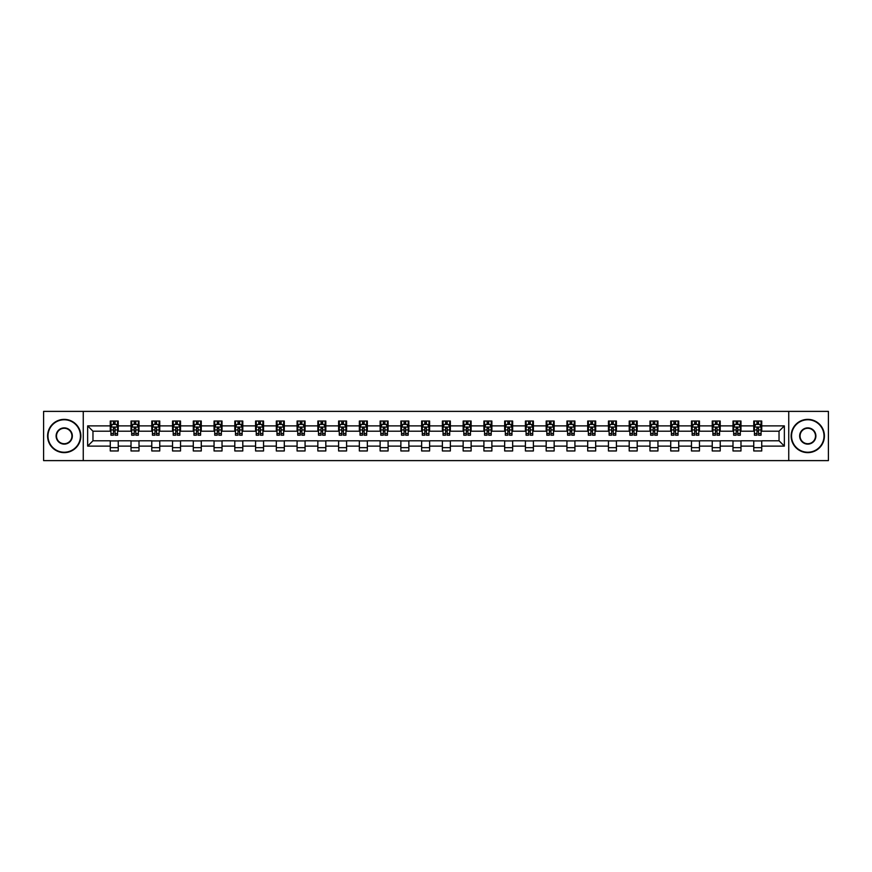 <?xml version="1.0" encoding="UTF-8"?>
<svg xmlns="http://www.w3.org/2000/svg" width="872" height="872" viewBox="0 0 872 872"><rect width="100%" height="100%" fill="white"/><g stroke="black" fill="none" stroke-linecap="round" stroke-linejoin="round"><path stroke-width="1.31" d="M788.746 460.612L828.4 460.612L828.4 411.388L788.746 411.388L788.746 460.612L83.254 460.612L83.254 411.388L43.6 411.388L43.6 460.612L83.254 460.612M788.746 411.388L83.254 411.388M761.736 425.885L761.736 421.034L753.757 421.034L753.757 425.885L740.982 425.885L740.982 421.034L732.992 421.034L732.992 425.885L720.218 425.885L720.218 421.034L712.239 421.034L712.239 425.885L699.464 425.885L699.464 421.034L691.474 421.034L691.474 425.885L678.71 425.885L678.71 421.034L670.721 421.034L670.721 425.885L657.946 425.885L657.946 421.034L649.967 421.034L649.967 425.885L637.192 425.885L637.192 421.034L629.203 421.034L629.203 425.885L616.428 425.885L616.428 421.034L608.449 421.034L608.449 425.885L595.674 425.885L595.674 421.034L587.695 421.034L587.695 425.885L574.921 425.885L574.921 421.034L566.931 421.034L566.931 425.885L554.156 425.885L554.156 421.034L546.177 421.034L546.177 425.885L533.402 425.885L533.402 421.034L525.413 421.034L525.413 425.885L512.649 425.885L512.649 421.034L504.659 421.034L504.659 425.885L491.884 425.885L491.884 421.034L483.906 421.034L483.906 425.885L471.131 425.885L471.131 421.034L463.141 421.034L463.141 425.885L450.366 425.885L450.366 421.034L442.387 421.034L442.387 425.885L429.613 425.885L429.613 421.034L421.634 421.034L421.634 425.885L408.859 425.885L408.859 421.034L400.869 421.034L400.869 425.885L388.095 425.885L388.095 421.034L380.116 421.034L380.116 425.885L367.341 425.885L367.341 421.034L359.351 421.034L359.351 425.885L346.587 425.885L346.587 421.034L338.598 421.034L338.598 425.885L325.823 425.885L325.823 421.034L317.844 421.034L317.844 425.885L305.069 425.885L305.069 421.034L297.08 421.034L297.08 425.885L284.305 425.885L284.305 421.034L276.326 421.034L276.326 425.885L263.551 425.885L263.551 421.034L255.572 421.034L255.572 425.885L242.798 425.885L242.798 421.034L234.808 421.034L234.808 425.885L222.033 425.885L222.033 421.034L214.054 421.034L214.054 425.885L201.279 425.885L201.279 421.034L193.29 421.034L193.29 425.885L180.526 425.885L180.526 421.034L172.536 421.034L172.536 425.885L159.761 425.885L159.761 421.034L151.782 421.034L151.782 425.885L139.008 425.885L139.008 421.034L131.018 421.034L131.018 425.885L118.243 425.885L118.243 421.034L110.264 421.034L110.264 425.885L87.647 425.885L87.647 446.115L92.966 440.785L110.264 440.785L110.264 450.966L118.243 450.966L118.243 440.785L131.018 440.785L131.018 450.966L139.008 450.966L139.008 440.785L151.782 440.785L151.782 450.966L159.761 450.966L159.761 440.785L172.536 440.785L172.536 450.966L180.526 450.966L180.526 440.785L193.29 440.785L193.29 450.966L201.279 450.966L201.279 440.785L214.054 440.785L214.054 450.966L222.033 450.966L222.033 440.785L234.808 440.785L234.808 450.966L242.798 450.966L242.798 440.785L255.572 440.785L255.572 450.966L263.551 450.966L263.551 440.785L276.326 440.785L276.326 450.966L284.305 450.966L284.305 440.785L297.08 440.785L297.08 450.966L305.069 450.966L305.069 440.785L317.844 440.785L317.844 450.966L325.823 450.966L325.823 440.785L338.598 440.785L338.598 450.966L346.587 450.966L346.587 440.785L359.351 440.785L359.351 450.966L367.341 450.966L367.341 440.785L380.116 440.785L380.116 450.966L388.095 450.966L388.095 440.785L400.869 440.785L400.869 450.966L408.859 450.966L408.859 440.785L421.634 440.785L421.634 450.966L429.613 450.966L429.613 440.785L442.387 440.785L442.387 450.966L450.366 450.966L450.366 440.785L463.141 440.785L463.141 450.966L471.131 450.966L471.131 440.785L483.906 440.785L483.906 450.966L491.884 450.966L491.884 440.785L504.659 440.785L504.659 450.966L512.649 450.966L512.649 440.785L525.413 440.785L525.413 450.966L533.402 450.966L533.402 440.785L546.177 440.785L546.177 450.966L554.156 450.966L554.156 440.785L566.931 440.785L566.931 450.966L574.921 450.966L574.921 440.785L587.695 440.785L587.695 450.966L595.674 450.966L595.674 440.785L608.449 440.785L608.449 450.966L616.428 450.966L616.428 440.785L629.203 440.785L629.203 450.966L637.192 450.966L637.192 440.785L649.967 440.785L649.967 450.966L657.946 450.966L657.946 440.785L670.721 440.785L670.721 450.966L678.71 450.966L678.71 440.785L691.474 440.785L691.474 450.966L699.464 450.966L699.464 440.785L712.239 440.785L712.239 450.966L720.218 450.966L720.218 440.785L732.992 440.785L732.992 450.966L740.982 450.966L740.982 440.785L753.757 440.785L753.757 450.966L761.736 450.966L761.736 440.785L779.034 440.785L779.034 431.215L761.736 431.215L761.736 425.885L784.353 425.885L784.353 446.115L761.736 446.115M753.757 446.115L740.982 446.115M732.992 446.115L720.218 446.115M712.239 446.115L699.464 446.115M691.474 446.115L678.71 446.115M670.721 446.115L657.946 446.115M649.967 446.115L637.192 446.115M629.203 446.115L616.428 446.115M608.449 446.115L595.674 446.115M587.695 446.115L574.921 446.115M566.931 446.115L554.156 446.115M546.177 446.115L533.402 446.115M525.413 446.115L512.649 446.115M504.659 446.115L491.884 446.115M483.906 446.115L471.131 446.115M463.141 446.115L450.366 446.115M442.387 446.115L429.613 446.115M421.634 446.115L408.859 446.115M400.869 446.115L388.095 446.115M380.116 446.115L367.341 446.115M359.351 446.115L346.587 446.115M338.598 446.115L325.823 446.115M317.844 446.115L305.069 446.115M297.08 446.115L284.305 446.115M276.326 446.115L263.551 446.115M255.572 446.115L242.798 446.115M234.808 446.115L222.033 446.115M214.054 446.115L201.279 446.115M193.29 446.115L180.526 446.115M172.536 446.115L159.761 446.115M151.782 446.115L139.008 446.115M131.018 446.115L118.243 446.115M110.264 446.115L87.647 446.115M753.757 425.885L753.757 431.215L740.982 431.215L740.982 425.885M732.992 425.885L732.992 431.215L720.218 431.215L720.218 425.885M712.239 425.885L712.239 431.215L699.464 431.215L699.464 425.885M691.474 425.885L691.474 431.215L678.71 431.215L678.71 425.885M670.721 425.885L670.721 431.215L657.946 431.215L657.946 425.885M649.967 425.885L649.967 431.215L637.192 431.215L637.192 425.885M629.203 425.885L629.203 431.215L616.428 431.215L616.428 425.885M608.449 425.885L608.449 431.215L595.674 431.215L595.674 425.885M587.695 425.885L587.695 431.215L574.921 431.215L574.921 425.885M566.931 425.885L566.931 431.215L554.156 431.215L554.156 425.885M546.177 425.885L546.177 431.215L533.402 431.215L533.402 425.885M525.413 425.885L525.413 431.215L512.649 431.215L512.649 425.885M504.659 425.885L504.659 431.215L491.884 431.215L491.884 425.885M483.906 425.885L483.906 431.215L471.131 431.215L471.131 425.885M463.141 425.885L463.141 431.215L450.366 431.215L450.366 425.885M442.387 425.885L442.387 431.215L429.613 431.215L429.613 425.885M421.634 425.885L421.634 431.215L408.859 431.215L408.859 425.885M400.869 425.885L400.869 431.215L388.095 431.215L388.095 425.885M380.116 425.885L380.116 431.215L367.341 431.215L367.341 425.885M359.351 425.885L359.351 431.215L346.587 431.215L346.587 425.885M338.598 425.885L338.598 431.215L325.823 431.215L325.823 425.885M317.844 425.885L317.844 431.215L305.069 431.215L305.069 425.885M297.08 425.885L297.08 431.215L284.305 431.215L284.305 425.885M276.326 425.885L276.326 431.215L263.551 431.215L263.551 425.885M255.572 425.885L255.572 431.215L242.798 431.215L242.798 425.885M234.808 425.885L234.808 431.215L222.033 431.215L222.033 425.885M214.054 425.885L214.054 431.215L201.279 431.215L201.279 425.885M193.29 425.885L193.29 431.215L180.526 431.215L180.526 425.885M172.536 425.885L172.536 431.215L159.761 431.215L159.761 425.885M151.782 425.885L151.782 431.215L139.008 431.215L139.008 425.885M131.018 425.885L131.018 431.215L118.243 431.215L118.243 425.885M110.264 425.885L110.264 431.215L92.966 431.215L87.647 425.885M92.966 431.215L92.966 440.785M784.353 446.115L779.034 440.785M779.034 431.215L784.353 425.885M110.264 424.359L110.929 424.359M113.458 424.359L115.05 424.359M117.578 424.359L118.243 424.359M110.264 431.073L110.929 431.073M113.458 431.073L115.05 431.073M117.578 431.073L118.243 431.073M110.264 440.927L118.243 440.927M110.264 447.641L118.243 447.641M131.018 440.927L139.008 440.927M131.018 447.641L139.008 447.641M131.018 424.359L131.683 424.359M134.212 424.359L135.814 424.359M138.343 424.359L139.008 424.359M131.018 431.073L131.683 431.073M134.212 431.073L135.814 431.073M138.343 431.073L139.008 431.073M151.782 440.927L159.761 440.927M151.782 447.641L159.761 447.641M151.782 424.359L152.447 424.359M154.976 424.359L156.568 424.359M159.096 424.359L159.761 424.359M151.782 431.073L152.447 431.073M154.976 431.073L156.568 431.073M159.096 431.073L159.761 431.073M172.536 440.927L180.526 440.927M172.536 447.641L180.526 447.641M172.536 424.359L173.201 424.359M175.73 424.359L177.332 424.359M179.861 424.359L180.526 424.359M172.536 431.073L173.201 431.073M175.73 431.073L177.332 431.073M179.861 431.073L180.526 431.073M193.29 440.927L201.279 440.927M193.29 447.641L201.279 447.641M193.29 424.359L193.965 424.359M196.483 424.359L198.086 424.359M200.615 424.359L201.279 424.359M193.29 431.073L193.965 431.073M196.483 431.073L198.086 431.073M200.615 431.073L201.279 431.073M214.054 440.927L222.033 440.927M214.054 447.641L222.033 447.641M214.054 424.359L214.719 424.359M217.248 424.359L218.839 424.359M221.368 424.359L222.033 424.359M214.054 431.073L214.719 431.073M217.248 431.073L218.839 431.073M221.368 431.073L222.033 431.073M234.808 440.927L242.798 440.927M234.808 447.641L242.798 447.641M234.808 424.359L235.473 424.359M238.002 424.359L239.604 424.359M242.133 424.359L242.798 424.359M234.808 431.073L235.473 431.073M238.002 431.073L239.604 431.073M242.133 431.073L242.798 431.073M255.572 440.927L263.551 440.927M255.572 447.641L263.551 447.641M255.572 424.359L256.237 424.359M258.766 424.359L260.357 424.359M262.886 424.359L263.551 424.359M255.572 431.073L256.237 431.073M258.766 431.073L260.357 431.073M262.886 431.073L263.551 431.073M276.326 440.927L284.305 440.927M276.326 447.641L284.305 447.641M276.326 424.359L276.991 424.359M279.52 424.359L281.111 424.359M283.64 424.359L284.305 424.359M276.326 431.073L276.991 431.073M279.52 431.073L281.111 431.073M283.64 431.073L284.305 431.073M297.08 440.927L305.069 440.927M297.08 447.641L305.069 447.641M297.08 424.359L297.744 424.359M300.273 424.359L301.875 424.359M304.404 424.359L305.069 424.359M297.08 431.073L297.744 431.073M300.273 431.073L301.875 431.073M304.404 431.073L305.069 431.073M317.844 440.927L325.823 440.927M317.844 447.641L325.823 447.641M317.844 424.359L318.509 424.359M321.038 424.359L322.629 424.359M325.158 424.359L325.823 424.359M317.844 431.073L318.509 431.073M321.038 431.073L322.629 431.073M325.158 431.073L325.823 431.073M338.598 440.927L346.587 440.927M338.598 447.641L346.587 447.641M338.598 424.359L339.263 424.359M341.791 424.359L343.394 424.359M345.922 424.359L346.587 424.359M338.598 431.073L339.263 431.073M341.791 431.073L343.394 431.073M345.922 431.073L346.587 431.073M359.351 440.927L367.341 440.927M359.351 447.641L367.341 447.641M359.351 424.359L360.027 424.359M362.545 424.359L364.147 424.359M366.676 424.359L367.341 424.359M359.351 431.073L360.027 431.073M362.545 431.073L364.147 431.073M366.676 431.073L367.341 431.073M380.116 440.927L388.095 440.927M380.116 447.641L388.095 447.641M380.116 424.359L380.781 424.359M383.309 424.359L384.901 424.359M387.43 424.359L388.095 424.359M380.116 431.073L380.781 431.073M383.309 431.073L384.901 431.073M387.43 431.073L388.095 431.073M400.869 440.927L408.859 440.927M400.869 447.641L408.859 447.641M400.869 424.359L401.534 424.359M404.063 424.359L405.665 424.359M408.194 424.359L408.859 424.359M400.869 431.073L401.534 431.073M404.063 431.073L405.665 431.073M408.194 431.073L408.859 431.073M421.634 440.927L429.613 440.927M421.634 447.641L429.613 447.641M421.634 424.359L422.299 424.359M424.828 424.359L426.419 424.359M428.948 424.359L429.613 424.359M421.634 431.073L422.299 431.073M424.828 431.073L426.419 431.073M428.948 431.073L429.613 431.073M442.387 440.927L450.366 440.927M442.387 447.641L450.366 447.641M442.387 424.359L443.052 424.359M445.581 424.359L447.173 424.359M449.701 424.359L450.366 424.359M442.387 431.073L443.052 431.073M445.581 431.073L447.173 431.073M449.701 431.073L450.366 431.073M463.141 440.927L471.131 440.927M463.141 447.641L471.131 447.641M463.141 424.359L463.806 424.359M466.335 424.359L467.937 424.359M470.466 424.359L471.131 424.359M463.141 431.073L463.806 431.073M466.335 431.073L467.937 431.073M470.466 431.073L471.131 431.073M483.906 440.927L491.884 440.927M483.906 447.641L491.884 447.641M483.906 424.359L484.57 424.359M487.099 424.359L488.691 424.359M491.219 424.359L491.884 424.359M483.906 431.073L484.57 431.073M487.099 431.073L488.691 431.073M491.219 431.073L491.884 431.073M504.659 440.927L512.649 440.927M504.659 447.641L512.649 447.641M504.659 424.359L505.324 424.359M507.853 424.359L509.455 424.359M511.973 424.359L512.649 424.359M504.659 431.073L505.324 431.073M507.853 431.073L509.455 431.073M511.973 431.073L512.649 431.073M525.413 440.927L533.402 440.927M525.413 447.641L533.402 447.641M525.413 424.359L526.078 424.359M528.606 424.359L530.209 424.359M532.738 424.359L533.402 424.359M525.413 431.073L526.078 431.073M528.606 431.073L530.209 431.073M532.738 431.073L533.402 431.073M546.177 440.927L554.156 440.927M546.177 447.641L554.156 447.641M546.177 424.359L546.842 424.359M549.371 424.359L550.962 424.359M553.491 424.359L554.156 424.359M546.177 431.073L546.842 431.073M549.371 431.073L550.962 431.073M553.491 431.073L554.156 431.073M566.931 440.927L574.921 440.927M566.931 447.641L574.921 447.641M566.931 424.359L567.596 424.359M570.125 424.359L571.727 424.359M574.256 424.359L574.921 424.359M566.931 431.073L567.596 431.073M570.125 431.073L571.727 431.073M574.256 431.073L574.921 431.073M587.695 440.927L595.674 440.927M587.695 447.641L595.674 447.641M587.695 424.359L588.36 424.359M590.889 424.359L592.48 424.359M595.009 424.359L595.674 424.359M587.695 431.073L588.36 431.073M590.889 431.073L592.48 431.073M595.009 431.073L595.674 431.073M608.449 440.927L616.428 440.927M608.449 447.641L616.428 447.641M608.449 424.359L609.114 424.359M611.643 424.359L613.234 424.359M615.763 424.359L616.428 424.359M608.449 431.073L609.114 431.073M611.643 431.073L613.234 431.073M615.763 431.073L616.428 431.073M629.203 440.927L637.192 440.927M629.203 447.641L637.192 447.641M629.203 424.359L629.867 424.359M632.396 424.359L633.999 424.359M636.527 424.359L637.192 424.359M629.203 431.073L629.867 431.073M632.396 431.073L633.999 431.073M636.527 431.073L637.192 431.073M649.967 440.927L657.946 440.927M649.967 447.641L657.946 447.641M649.967 424.359L650.632 424.359M653.161 424.359L654.752 424.359M657.281 424.359L657.946 424.359M649.967 431.073L650.632 431.073M653.161 431.073L654.752 431.073M657.281 431.073L657.946 431.073M670.721 440.927L678.71 440.927M670.721 447.641L678.71 447.641M670.721 424.359L671.386 424.359M673.914 424.359L675.517 424.359M678.034 424.359L678.71 424.359M670.721 431.073L671.386 431.073M673.914 431.073L675.517 431.073M678.034 431.073L678.71 431.073M691.474 440.927L699.464 440.927M691.474 447.641L699.464 447.641M691.474 424.359L692.139 424.359M694.668 424.359L696.27 424.359M698.799 424.359L699.464 424.359M691.474 431.073L692.139 431.073M694.668 431.073L696.27 431.073M698.799 431.073L699.464 431.073M712.239 440.927L720.218 440.927M712.239 447.641L720.218 447.641M712.239 424.359L712.904 424.359M715.432 424.359L717.024 424.359M719.553 424.359L720.218 424.359M712.239 431.073L712.904 431.073M715.432 431.073L717.024 431.073M719.553 431.073L720.218 431.073M732.992 440.927L740.982 440.927M732.992 447.641L740.982 447.641M732.992 424.359L733.657 424.359M736.186 424.359L737.788 424.359M740.317 424.359L740.982 424.359M732.992 431.073L733.657 431.073M736.186 431.073L737.788 431.073M740.317 431.073L740.982 431.073M753.757 440.927L761.736 440.927M753.757 447.641L761.736 447.641M753.757 424.359L754.422 424.359M756.951 424.359L758.542 424.359M761.071 424.359L761.736 424.359M753.757 431.073L754.422 431.073M756.951 431.073L758.542 431.073M761.071 431.073L761.736 431.073M115.05 422.757L113.458 422.757M117.578 433.537L115.05 433.537L115.05 435.204L117.578 435.204L117.578 427.084L116.249 424.424L112.259 424.424L110.929 427.084L110.929 435.204L113.458 435.204L113.458 433.537L110.929 433.537M110.929 427.084L110.929 421.034M117.578 427.084L117.578 421.034M113.458 424.424L113.458 421.034M115.05 421.034L115.05 424.424M115.05 433.537L115.05 428.087L113.458 428.087L113.458 433.537M64.223 419.77A16.23 16.23 0 0 0 47.993 436A16.23 16.23 0 0 0 64.223 452.23A16.23 16.23 0 0 0 80.453 436A16.23 16.23 0 0 0 64.223 419.77M64.223 452.633A16.633 16.633 0 0 1 47.589 436A16.633 16.633 0 0 1 64.223 419.367A16.633 16.633 0 0 1 80.856 436A16.633 16.633 0 0 1 64.223 452.633M64.223 427.88A8.121 8.121 0 0 1 72.343 436A8.121 8.121 0 0 1 64.223 444.12A8.121 8.121 0 0 1 56.113 436A8.121 8.121 0 0 1 64.223 427.88M64.223 443.717A7.717 7.717 0 0 0 71.94 436A7.717 7.717 0 0 0 64.223 428.283A7.717 7.717 0 0 0 56.506 436A7.717 7.717 0 0 0 64.223 443.717M807.777 419.77A16.23 16.23 0 0 0 791.547 436A16.23 16.23 0 0 0 807.777 452.23A16.23 16.23 0 0 0 824.007 436A16.23 16.23 0 0 0 807.777 419.77M807.777 452.633A16.633 16.633 0 0 1 791.144 436A16.633 16.633 0 0 1 807.777 419.367A16.633 16.633 0 0 1 824.411 436A16.633 16.633 0 0 1 807.777 452.633M807.777 427.88A8.121 8.121 0 0 1 815.887 436A8.121 8.121 0 0 1 807.777 444.12A8.121 8.121 0 0 1 799.657 436A8.121 8.121 0 0 1 807.777 427.88M807.777 443.717A7.717 7.717 0 0 0 815.494 436A7.717 7.717 0 0 0 807.777 428.283A7.717 7.717 0 0 0 800.06 436A7.717 7.717 0 0 0 807.777 443.717M135.814 422.757L134.212 422.757M138.343 433.537L135.814 433.537L135.814 435.204L138.343 435.204L138.343 427.084L137.013 424.424L133.013 424.424L131.683 427.084L131.683 435.204L134.212 435.204L134.212 433.537L131.683 433.537M131.683 427.084L131.683 421.034M138.343 427.084L138.343 421.034M134.212 424.424L134.212 421.034M135.814 421.034L135.814 424.424M135.814 433.537L135.814 428.087L134.212 428.087L134.212 433.537M156.568 422.757L154.976 422.757M159.096 433.537L156.568 433.537L156.568 435.204L159.096 435.204L159.096 427.084L157.767 424.424L153.777 424.424L152.447 427.084L152.447 435.204L154.976 435.204L154.976 433.537L152.447 433.537M152.447 427.084L152.447 421.034M159.096 427.084L159.096 421.034M154.976 424.424L154.976 421.034M156.568 421.034L156.568 424.424M156.568 433.537L156.568 428.087L154.976 428.087L154.976 433.537M177.332 422.757L175.73 422.757M179.861 433.537L177.332 433.537L177.332 435.204L179.861 435.204L179.861 427.084L178.52 424.424L174.531 424.424L173.201 427.084L173.201 435.204L175.73 435.204L175.73 433.537L173.201 433.537M173.201 427.084L173.201 421.034M179.861 427.084L179.861 421.034M175.73 424.424L175.73 421.034M177.332 421.034L177.332 424.424M177.332 433.537L177.332 428.087L175.73 428.087L175.73 433.537M198.086 422.757L196.483 422.757M200.615 433.537L198.086 433.537L198.086 435.204L200.615 435.204L200.615 427.084L199.285 424.424L195.295 424.424L193.965 427.084L193.965 435.204L196.483 435.204L196.483 433.537L193.965 433.537M193.965 427.084L193.965 421.034M200.615 427.084L200.615 421.034M196.483 424.424L196.483 421.034M198.086 421.034L198.086 424.424M198.086 433.537L198.086 428.087L196.483 428.087L196.483 433.537M218.839 422.757L217.248 422.757M221.368 433.537L218.839 433.537L218.839 435.204L221.368 435.204L221.368 427.084L220.038 424.424L216.049 424.424L214.719 427.084L214.719 435.204L217.248 435.204L217.248 433.537L214.719 433.537M214.719 427.084L214.719 421.034M221.368 427.084L221.368 421.034M217.248 424.424L217.248 421.034M218.839 421.034L218.839 424.424M218.839 433.537L218.839 428.087L217.248 428.087L217.248 433.537M239.604 422.757L238.002 422.757M242.133 433.537L239.604 433.537L239.604 435.204L242.133 435.204L242.133 427.084L240.803 424.424L236.803 424.424L235.473 427.084L235.473 435.204L238.002 435.204L238.002 433.537L235.473 433.537M235.473 427.084L235.473 421.034M242.133 427.084L242.133 421.034M238.002 424.424L238.002 421.034M239.604 421.034L239.604 424.424M239.604 433.537L239.604 428.087L238.002 428.087L238.002 433.537M260.357 422.757L258.766 422.757M262.886 433.537L260.357 433.537L260.357 435.204L262.886 435.204L262.886 427.084L261.556 424.424L257.567 424.424L256.237 427.084L256.237 435.204L258.766 435.204L258.766 433.537L256.237 433.537M256.237 427.084L256.237 421.034M262.886 427.084L262.886 421.034M258.766 424.424L258.766 421.034M260.357 421.034L260.357 424.424M260.357 433.537L260.357 428.087L258.766 428.087L258.766 433.537M281.111 422.757L279.52 422.757M283.64 433.537L281.111 433.537L281.111 435.204L283.64 435.204L283.64 427.084L282.31 424.424L278.321 424.424L276.991 427.084L276.991 435.204L279.52 435.204L279.52 433.537L276.991 433.537M276.991 427.084L276.991 421.034M283.64 427.084L283.64 421.034M279.52 424.424L279.52 421.034M281.111 421.034L281.111 424.424M281.111 433.537L281.111 428.087L279.52 428.087L279.52 433.537M301.875 422.757L300.273 422.757M304.404 433.537L301.875 433.537L301.875 435.204L304.404 435.204L304.404 427.084L303.075 424.424L299.074 424.424L297.744 427.084L297.744 435.204L300.273 435.204L300.273 433.537L297.744 433.537M297.744 427.084L297.744 421.034M304.404 427.084L304.404 421.034M300.273 424.424L300.273 421.034M301.875 421.034L301.875 424.424M301.875 433.537L301.875 428.087L300.273 428.087L300.273 433.537M322.629 422.757L321.038 422.757M325.158 433.537L322.629 433.537L322.629 435.204L325.158 435.204L325.158 427.084L323.828 424.424L319.839 424.424L318.509 427.084L318.509 435.204L321.038 435.204L321.038 433.537L318.509 433.537M318.509 427.084L318.509 421.034M325.158 427.084L325.158 421.034M321.038 424.424L321.038 421.034M322.629 421.034L322.629 424.424M322.629 433.537L322.629 428.087L321.038 428.087L321.038 433.537M343.394 422.757L341.791 422.757M345.922 433.537L343.394 433.537L343.394 435.204L345.922 435.204L345.922 427.084L344.582 424.424L340.592 424.424L339.263 427.084L339.263 435.204L341.791 435.204L341.791 433.537L339.263 433.537M339.263 427.084L339.263 421.034M345.922 427.084L345.922 421.034M341.791 424.424L341.791 421.034M343.394 421.034L343.394 424.424M343.394 433.537L343.394 428.087L341.791 428.087L341.791 433.537M364.147 422.757L362.545 422.757M366.676 433.537L364.147 433.537L364.147 435.204L366.676 435.204L366.676 427.084L365.346 424.424L361.357 424.424L360.027 427.084L360.027 435.204L362.545 435.204L362.545 433.537L360.027 433.537M360.027 427.084L360.027 421.034M366.676 427.084L366.676 421.034M362.545 424.424L362.545 421.034M364.147 421.034L364.147 424.424M364.147 433.537L364.147 428.087L362.545 428.087L362.545 433.537M384.901 422.757L383.309 422.757M387.43 433.537L384.901 433.537L384.901 435.204L387.43 435.204L387.43 427.084L386.1 424.424L382.11 424.424L380.781 427.084L380.781 435.204L383.309 435.204L383.309 433.537L380.781 433.537M380.781 427.084L380.781 421.034M387.43 427.084L387.43 421.034M383.309 424.424L383.309 421.034M384.901 421.034L384.901 424.424M384.901 433.537L384.901 428.087L383.309 428.087L383.309 433.537M405.665 422.757L404.063 422.757M408.194 433.537L405.665 433.537L405.665 435.204L408.194 435.204L408.194 427.084L406.864 424.424L402.864 424.424L401.534 427.084L401.534 435.204L404.063 435.204L404.063 433.537L401.534 433.537M401.534 427.084L401.534 421.034M408.194 427.084L408.194 421.034M404.063 424.424L404.063 421.034M405.665 421.034L405.665 424.424M405.665 433.537L405.665 428.087L404.063 428.087L404.063 433.537M426.419 422.757L424.828 422.757M428.948 433.537L426.419 433.537L426.419 435.204L428.948 435.204L428.948 427.084L427.618 424.424L423.629 424.424L422.299 427.084L422.299 435.204L424.828 435.204L424.828 433.537L422.299 433.537M422.299 427.084L422.299 421.034M428.948 427.084L428.948 421.034M424.828 424.424L424.828 421.034M426.419 421.034L426.419 424.424M426.419 433.537L426.419 428.087L424.828 428.087L424.828 433.537M447.173 422.757L445.581 422.757M449.701 433.537L447.173 433.537L447.173 435.204L449.701 435.204L449.701 427.084L448.372 424.424L444.382 424.424L443.052 427.084L443.052 435.204L445.581 435.204L445.581 433.537L443.052 433.537M443.052 427.084L443.052 421.034M449.701 427.084L449.701 421.034M445.581 424.424L445.581 421.034M447.173 421.034L447.173 424.424M447.173 433.537L447.173 428.087L445.581 428.087L445.581 433.537M467.937 422.757L466.335 422.757M470.466 433.537L467.937 433.537L467.937 435.204L470.466 435.204L470.466 427.084L469.136 424.424L465.136 424.424L463.806 427.084L463.806 435.204L466.335 435.204L466.335 433.537L463.806 433.537M463.806 427.084L463.806 421.034M470.466 427.084L470.466 421.034M466.335 424.424L466.335 421.034M467.937 421.034L467.937 424.424M467.937 433.537L467.937 428.087L466.335 428.087L466.335 433.537M488.691 422.757L487.099 422.757M491.219 433.537L488.691 433.537L488.691 435.204L491.219 435.204L491.219 427.084L489.89 424.424L485.9 424.424L484.57 427.084L484.57 435.204L487.099 435.204L487.099 433.537L484.57 433.537M484.57 427.084L484.57 421.034M491.219 427.084L491.219 421.034M487.099 424.424L487.099 421.034M488.691 421.034L488.691 424.424M488.691 433.537L488.691 428.087L487.099 428.087L487.099 433.537M509.455 422.757L507.853 422.757M511.973 433.537L509.455 433.537L509.455 435.204L511.973 435.204L511.973 427.084L510.643 424.424L506.654 424.424L505.324 427.084L505.324 435.204L507.853 435.204L507.853 433.537L505.324 433.537M505.324 427.084L505.324 421.034M511.973 427.084L511.973 421.034M507.853 424.424L507.853 421.034M509.455 421.034L509.455 424.424M509.455 433.537L509.455 428.087L507.853 428.087L507.853 433.537M530.209 422.757L528.606 422.757M532.738 433.537L530.209 433.537L530.209 435.204L532.738 435.204L532.738 427.084L531.408 424.424L527.418 424.424L526.078 427.084L526.078 435.204L528.606 435.204L528.606 433.537L526.078 433.537M526.078 427.084L526.078 421.034M532.738 427.084L532.738 421.034M528.606 424.424L528.606 421.034M530.209 421.034L530.209 424.424M530.209 433.537L530.209 428.087L528.606 428.087L528.606 433.537M550.962 422.757L549.371 422.757M553.491 433.537L550.962 433.537L550.962 435.204L553.491 435.204L553.491 427.084L552.161 424.424L548.172 424.424L546.842 427.084L546.842 435.204L549.371 435.204L549.371 433.537L546.842 433.537M546.842 427.084L546.842 421.034M553.491 427.084L553.491 421.034M549.371 424.424L549.371 421.034M550.962 421.034L550.962 424.424M550.962 433.537L550.962 428.087L549.371 428.087L549.371 433.537M571.727 422.757L570.125 422.757M574.256 433.537L571.727 433.537L571.727 435.204L574.256 435.204L574.256 427.084L572.926 424.424L568.926 424.424L567.596 427.084L567.596 435.204L570.125 435.204L570.125 433.537L567.596 433.537M567.596 427.084L567.596 421.034M574.256 427.084L574.256 421.034M570.125 424.424L570.125 421.034M571.727 421.034L571.727 424.424M571.727 433.537L571.727 428.087L570.125 428.087L570.125 433.537M592.48 422.757L590.889 422.757M595.009 433.537L592.48 433.537L592.48 435.204L595.009 435.204L595.009 427.084L593.679 424.424L589.69 424.424L588.36 427.084L588.36 435.204L590.889 435.204L590.889 433.537L588.36 433.537M588.36 427.084L588.36 421.034M595.009 427.084L595.009 421.034M590.889 424.424L590.889 421.034M592.48 421.034L592.48 424.424M592.48 433.537L592.48 428.087L590.889 428.087L590.889 433.537M613.234 422.757L611.643 422.757M615.763 433.537L613.234 433.537L613.234 435.204L615.763 435.204L615.763 427.084L614.433 424.424L610.444 424.424L609.114 427.084L609.114 435.204L611.643 435.204L611.643 433.537L609.114 433.537M609.114 427.084L609.114 421.034M615.763 427.084L615.763 421.034M611.643 424.424L611.643 421.034M613.234 421.034L613.234 424.424M613.234 433.537L613.234 428.087L611.643 428.087L611.643 433.537M633.999 422.757L632.396 422.757M636.527 433.537L633.999 433.537L633.999 435.204L636.527 435.204L636.527 427.084L635.197 424.424L631.197 424.424L629.867 427.084L629.867 435.204L632.396 435.204L632.396 433.537L629.867 433.537M629.867 427.084L629.867 421.034M636.527 427.084L636.527 421.034M632.396 424.424L632.396 421.034M633.999 421.034L633.999 424.424M633.999 433.537L633.999 428.087L632.396 428.087L632.396 433.537M654.752 422.757L653.161 422.757M657.281 433.537L654.752 433.537L654.752 435.204L657.281 435.204L657.281 427.084L655.951 424.424L651.962 424.424L650.632 427.084L650.632 435.204L653.161 435.204L653.161 433.537L650.632 433.537M650.632 427.084L650.632 421.034M657.281 427.084L657.281 421.034M653.161 424.424L653.161 421.034M654.752 421.034L654.752 424.424M654.752 433.537L654.752 428.087L653.161 428.087L653.161 433.537M675.517 422.757L673.914 422.757M678.034 433.537L675.517 433.537L675.517 435.204L678.034 435.204L678.034 427.084L676.705 424.424L672.715 424.424L671.386 427.084L671.386 435.204L673.914 435.204L673.914 433.537L671.386 433.537M671.386 427.084L671.386 421.034M678.034 427.084L678.034 421.034M673.914 424.424L673.914 421.034M675.517 421.034L675.517 424.424M675.517 433.537L675.517 428.087L673.914 428.087L673.914 433.537M696.27 422.757L694.668 422.757M698.799 433.537L696.27 433.537L696.27 435.204L698.799 435.204L698.799 427.084L697.469 424.424L693.48 424.424L692.139 427.084L692.139 435.204L694.668 435.204L694.668 433.537L692.139 433.537M692.139 427.084L692.139 421.034M698.799 427.084L698.799 421.034M694.668 424.424L694.668 421.034M696.27 421.034L696.27 424.424M696.27 433.537L696.27 428.087L694.668 428.087L694.668 433.537M717.024 422.757L715.432 422.757M719.553 433.537L717.024 433.537L717.024 435.204L719.553 435.204L719.553 427.084L718.223 424.424L714.233 424.424L712.904 427.084L712.904 435.204L715.432 435.204L715.432 433.537L712.904 433.537M712.904 427.084L712.904 421.034M719.553 427.084L719.553 421.034M715.432 424.424L715.432 421.034M717.024 421.034L717.024 424.424M717.024 433.537L717.024 428.087L715.432 428.087L715.432 433.537M737.788 422.757L736.186 422.757M740.317 433.537L737.788 433.537L737.788 435.204L740.317 435.204L740.317 427.084L738.987 424.424L734.987 424.424L733.657 427.084L733.657 435.204L736.186 435.204L736.186 433.537L733.657 433.537M733.657 427.084L733.657 421.034M740.317 427.084L740.317 421.034M736.186 424.424L736.186 421.034M737.788 421.034L737.788 424.424M737.788 433.537L737.788 428.087L736.186 428.087L736.186 433.537M758.542 422.757L756.951 422.757M761.071 433.537L758.542 433.537L758.542 435.204L761.071 435.204L761.071 427.084L759.741 424.424L755.752 424.424L754.422 427.084L754.422 435.204L756.951 435.204L756.951 433.537L754.422 433.537M754.422 427.084L754.422 421.034M761.071 427.084L761.071 421.034M756.951 424.424L756.951 421.034M758.542 421.034L758.542 424.424M758.542 433.537L758.542 428.087L756.951 428.087L756.951 433.537M117.546 427.018L110.962 427.018M110.929 424.588L112.183 424.588M116.336 424.588L117.578 424.588M113.458 429.961L110.929 429.961M117.578 429.961L115.05 429.961M115.05 423.607L113.458 423.607M138.31 427.018L131.716 427.018M131.683 424.588L132.936 424.588M137.089 424.588L138.343 424.588M134.212 429.961L131.683 429.961M138.343 429.961L135.814 429.961M135.814 423.607L134.212 423.607M159.064 427.018L152.48 427.018M152.447 424.588L153.701 424.588M157.843 424.588L159.096 424.588M154.976 429.961L152.447 429.961M159.096 429.961L156.568 429.961M156.568 423.607L154.976 423.607M179.817 427.018L173.234 427.018M173.201 424.588L174.455 424.588M178.607 424.588L179.861 424.588M175.73 429.961L173.201 429.961M179.861 429.961L177.332 429.961M177.332 423.607L175.73 423.607M200.582 427.018L193.998 427.018M193.965 424.588L195.208 424.588M199.361 424.588L200.615 424.588M196.483 429.961L193.965 429.961M200.615 429.961L198.086 429.961M198.086 423.607L196.483 423.607M221.335 427.018L214.752 427.018M214.719 424.588L215.973 424.588M220.126 424.588L221.368 424.588M217.248 429.961L214.719 429.961M221.368 429.961L218.839 429.961M218.839 423.607L217.248 423.607M242.1 427.018L235.505 427.018M235.473 424.588L236.726 424.588M240.879 424.588L242.133 424.588M238.002 429.961L235.473 429.961M242.133 429.961L239.604 429.961M239.604 423.607L238.002 423.607M262.854 427.018L256.27 427.018M256.237 424.588L257.48 424.588M261.633 424.588L262.886 424.588M258.766 429.961L256.237 429.961M262.886 429.961L260.357 429.961M260.357 423.607L258.766 423.607M283.607 427.018L277.024 427.018M276.991 424.588L278.244 424.588M282.397 424.588L283.64 424.588M279.52 429.961L276.991 429.961M283.64 429.961L281.111 429.961M281.111 423.607L279.52 423.607M304.372 427.018L297.777 427.018M297.744 424.588L298.998 424.588M303.151 424.588L304.404 424.588M300.273 429.961L297.744 429.961M304.404 429.961L301.875 429.961M301.875 423.607L300.273 423.607M325.125 427.018L318.542 427.018M318.509 424.588L319.762 424.588M323.904 424.588L325.158 424.588M321.038 429.961L318.509 429.961M325.158 429.961L322.629 429.961M322.629 423.607L321.038 423.607M345.879 427.018L339.295 427.018M339.263 424.588L340.516 424.588M344.669 424.588L345.922 424.588M341.791 429.961L339.263 429.961M345.922 429.961L343.394 429.961M343.394 423.607L341.791 423.607M366.643 427.018L360.06 427.018M360.027 424.588L361.27 424.588M365.423 424.588L366.676 424.588M362.545 429.961L360.027 429.961M366.676 429.961L364.147 429.961M364.147 423.607L362.545 423.607M387.397 427.018L380.813 427.018M380.781 424.588L382.034 424.588M386.187 424.588L387.43 424.588M383.309 429.961L380.781 429.961M387.43 429.961L384.901 429.961M384.901 423.607L383.309 423.607M408.161 427.018L401.567 427.018M401.534 424.588L402.788 424.588M406.941 424.588L408.194 424.588M404.063 429.961L401.534 429.961M408.194 429.961L405.665 429.961M405.665 423.607L404.063 423.607M428.915 427.018L422.331 427.018M422.299 424.588L423.541 424.588M427.694 424.588L428.948 424.588M424.828 429.961L422.299 429.961M428.948 429.961L426.419 429.961M426.419 423.607L424.828 423.607M449.669 427.018L443.085 427.018M443.052 424.588L444.306 424.588M448.459 424.588L449.701 424.588M445.581 429.961L443.052 429.961M449.701 429.961L447.173 429.961M447.173 423.607L445.581 423.607M470.433 427.018L463.839 427.018M463.806 424.588L465.059 424.588M469.212 424.588L470.466 424.588M466.335 429.961L463.806 429.961M470.466 429.961L467.937 429.961M467.937 423.607L466.335 423.607M491.187 427.018L484.603 427.018M484.57 424.588L485.813 424.588M489.966 424.588L491.219 424.588M487.099 429.961L484.57 429.961M491.219 429.961L488.691 429.961M488.691 423.607L487.099 423.607M511.94 427.018L505.357 427.018M505.324 424.588L506.578 424.588M510.73 424.588L511.973 424.588M507.853 429.961L505.324 429.961M511.973 429.961L509.455 429.961M509.455 423.607L507.853 423.607M532.705 427.018L526.121 427.018M526.078 424.588L527.331 424.588M531.484 424.588L532.738 424.588M528.606 429.961L526.078 429.961M532.738 429.961L530.209 429.961M530.209 423.607L528.606 423.607M553.458 427.018L546.875 427.018M546.842 424.588L548.096 424.588M552.238 424.588L553.491 424.588M549.371 429.961L546.842 429.961M553.491 429.961L550.962 429.961M550.962 423.607L549.371 423.607M574.223 427.018L567.628 427.018M567.596 424.588L568.849 424.588M573.002 424.588L574.256 424.588M570.125 429.961L567.596 429.961M574.256 429.961L571.727 429.961M571.727 423.607L570.125 423.607M594.977 427.018L588.393 427.018M588.36 424.588L589.603 424.588M593.756 424.588L595.009 424.588M590.889 429.961L588.36 429.961M595.009 429.961L592.48 429.961M592.48 423.607L590.889 423.607M615.73 427.018L609.147 427.018M609.114 424.588L610.367 424.588M614.52 424.588L615.763 424.588M611.643 429.961L609.114 429.961M615.763 429.961L613.234 429.961M613.234 423.607L611.643 423.607M636.495 427.018L629.9 427.018M629.867 424.588L631.121 424.588M635.274 424.588L636.527 424.588M632.396 429.961L629.867 429.961M636.527 429.961L633.999 429.961M633.999 423.607L632.396 423.607M657.248 427.018L650.665 427.018M650.632 424.588L651.875 424.588M656.027 424.588L657.281 424.588M653.161 429.961L650.632 429.961M657.281 429.961L654.752 429.961M654.752 423.607L653.161 423.607M678.002 427.018L671.418 427.018M671.386 424.588L672.639 424.588M676.792 424.588L678.034 424.588M673.914 429.961L671.386 429.961M678.034 429.961L675.517 429.961M675.517 423.607L673.914 423.607M698.766 427.018L692.183 427.018M692.139 424.588L693.393 424.588M697.546 424.588L698.799 424.588M694.668 429.961L692.139 429.961M698.799 429.961L696.27 429.961M696.27 423.607L694.668 423.607M719.52 427.018L712.936 427.018M712.904 424.588L714.157 424.588M718.299 424.588L719.553 424.588M715.432 429.961L712.904 429.961M719.553 429.961L717.024 429.961M717.024 423.607L715.432 423.607M740.284 427.018L733.69 427.018M733.657 424.588L734.911 424.588M739.064 424.588L740.317 424.588M736.186 429.961L733.657 429.961M740.317 429.961L737.788 429.961M737.788 423.607L736.186 423.607M761.038 427.018L754.454 427.018M754.422 424.588L755.664 424.588M759.817 424.588L761.071 424.588M756.951 429.961L754.422 429.961M761.071 429.961L758.542 429.961M758.542 423.607L756.951 423.607"/></g></svg>
